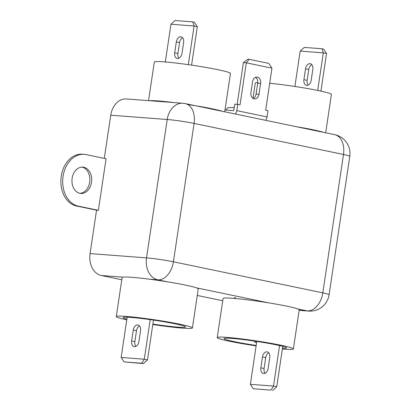 <?xml version="1.0" encoding="UTF-8"?>
<svg xmlns="http://www.w3.org/2000/svg" width="411" height="411" viewBox="0 0 411 411"><rect width="100%" height="100%" fill="white"/><g stroke="black" fill="none" stroke-linecap="round" stroke-linejoin="round"><path stroke-width="0.62" d="M81.917 167.123A13.198 9.864 -85.6 0 1 89.701 182.165A13.198 9.864 -85.6 0 1 79.924 193.324M91.525 182.304A13.198 9.864 -85.6 0 1 80.828 193.447A13.198 9.864 -85.6 0 1 72.141 178.276A13.198 9.864 -85.6 0 1 82.832 167.133A13.198 9.864 -85.6 0 1 91.525 182.304M98.373 210.309L78.383 206.152A26.119 19.517 -85.6 0 1 63.053 176.386A26.119 19.517 -85.6 0 1 84.219 154.336A26.119 19.517 -85.6 0 1 86.089 154.598L106.074 158.754L98.373 210.309L96.549 210.17L90.06 253.587L146.522 257.887L167.205 119.503L110.744 115.198L104.291 158.384M96.549 210.17L76.559 206.014A26.119 19.517 -85.6 0 1 61.234 176.247A26.119 19.517 -85.6 0 1 82.4 154.197L84.219 154.336M122.827 277.153L101.358 275.519L121.784 279.768M197.275 295.458L222.736 300.754M101.358 275.519A19.245 14.385 -85.6 0 1 90.06 253.587M110.744 115.198A19.245 14.385 -85.6 0 1 126.341 98.948L182.803 103.253A19.245 14.385 94.4 0 0 167.205 119.503A19.245 1.233 -171.5 0 1 194.09 123.413L173.406 261.797L322.815 292.863L343.498 154.474L194.09 123.413A19.245 12.726 -78.3 0 0 185.253 103.598L334.667 134.664A19.245 12.726 -78.3 0 1 343.498 154.474A19.245 1.233 8.5 0 1 349.782 156.35L329.098 294.733A19.245 1.233 -171.5 0 0 322.815 292.863A19.245 12.726 -78.3 0 1 307.228 310.886L297.559 308.877M269.703 83.263A38.49 2.466 8.5 0 1 310.079 88.987A38.49 2.466 8.5 0 1 331.41 94.422L325.676 132.794M296.403 126.706A38.49 2.466 8.5 0 1 323.406 132.321M252.986 98.363L255.277 83.043A38.49 2.466 8.5 0 1 257.774 82.549M312.828 69.361A5.497 3.637 -78.3 0 0 310.305 63.705A5.497 3.637 -78.3 0 0 309.997 63.659A5.497 3.637 -78.3 0 0 305.543 68.807L303.919 79.662A5.497 3.637 -78.3 0 0 306.442 85.324A5.497 3.637 -78.3 0 0 311.204 80.217L312.828 69.361M294.887 86.474L300.174 51.108L323.308 52.875L317.693 90.441M326.534 53.543L323.606 49.099L321.988 48.76L323.308 52.875L326.534 53.543L320.919 91.119M321.988 48.76L304.325 47.414L300.174 51.108M311.8 64.625A5.497 3.637 -78.3 0 0 308.774 69.48L307.151 80.335A5.497 3.637 -78.3 0 0 308.183 85.072M148.556 100.644L154.32 62.056A38.49 2.466 8.5 0 1 164.123 61.866A38.49 2.466 8.5 0 1 206.219 67.481A38.49 2.466 8.5 0 1 230.458 73.435L224.719 111.802M149.589 100.721A38.49 2.466 8.5 0 1 158.281 100.942A38.49 2.466 8.5 0 1 173.689 102.56M187.652 104.492A38.49 2.466 8.5 0 1 222.454 111.335M176.324 41.943A5.497 3.637 101.7 0 1 180.778 36.795A5.497 3.637 101.7 0 1 181.087 36.836A5.497 3.637 101.7 0 1 183.609 42.497L181.986 53.353A5.497 3.637 101.7 0 1 177.223 58.46A5.497 3.637 101.7 0 1 174.701 52.798L176.324 41.943L179.556 42.616A5.497 3.637 101.7 0 1 182.576 37.761M191.572 65.128L197.316 26.679L194.388 22.23L192.769 21.896L194.084 26.006L197.316 26.679M178.96 58.208A5.497 3.637 101.7 0 1 177.932 53.466L179.556 42.616M188.31 64.661L194.084 26.006L170.955 24.244L165.32 61.963M170.955 24.244L175.101 20.55L192.769 21.896M282.48 348.312A31.616 2.024 -171.5 0 0 286.57 347.927A31.616 2.024 -171.5 0 0 266.662 343.036A31.616 2.024 -171.5 0 0 232.087 338.428A31.616 2.024 -171.5 0 0 224.036 338.582A31.616 2.024 -171.5 0 0 256.187 345.435M282.372 349.037A38.49 2.466 -171.5 0 0 283.569 349.134A38.49 2.466 -171.5 0 0 293.372 348.944A38.49 2.466 -171.5 0 0 269.133 342.99A38.49 2.466 -171.5 0 0 227.036 337.38A38.49 2.466 -171.5 0 0 217.239 337.565A38.49 2.466 -171.5 0 0 256.125 345.872M293.372 348.944L299.208 309.868A38.49 2.466 -171.5 0 0 274.969 303.919A38.49 2.466 -171.5 0 0 232.878 298.304A38.49 2.466 -171.5 0 0 223.075 298.494L217.239 337.565M268.732 352.792A5.497 3.637 -78.3 0 0 265.706 357.647L264.083 368.503A5.497 3.637 -78.3 0 0 265.116 373.239M260.851 367.83A5.497 3.637 -78.3 0 0 263.379 373.491A5.497 3.637 -78.3 0 0 263.687 373.537A5.497 3.637 -78.3 0 0 268.136 368.384L269.76 357.534A5.497 3.637 -78.3 0 0 267.237 351.873A5.497 3.637 -78.3 0 0 262.475 356.979L260.851 367.83L264.083 368.503M279.562 345.574L273.505 386.083L250.376 384.321L256.659 342.265L254.568 342.101L256.623 342.533M254.712 341.12L254.568 342.101M250.376 384.321L253.31 388.77L270.972 390.116L273.505 386.083L276.737 386.756L282.773 346.365M270.972 390.116L253.31 388.77M272.591 390.45L276.737 386.756M152.866 324.094A31.616 2.024 -171.5 0 0 177.567 327.094A31.616 2.024 -171.5 0 0 185.618 326.94A31.616 2.024 -171.5 0 0 165.71 322.049A31.616 2.024 -171.5 0 0 131.13 317.441A31.616 2.024 -171.5 0 0 123.079 317.595A31.616 2.024 -171.5 0 0 126.881 319.157M152.805 324.526A38.49 2.466 -171.5 0 0 182.618 328.142A38.49 2.466 -171.5 0 0 192.415 327.957A38.49 2.466 -171.5 0 0 168.181 322.003A38.49 2.466 -171.5 0 0 126.085 316.388A38.49 2.466 -171.5 0 0 116.282 316.578A38.49 2.466 -171.5 0 0 126.773 319.881M192.415 327.957L198.256 288.882A38.49 2.466 -171.5 0 0 174.017 282.927A38.49 2.466 -171.5 0 0 131.926 277.317A38.49 2.466 -171.5 0 0 122.124 277.502L116.282 316.578M138.918 341.52A5.497 3.637 101.7 0 1 134.464 346.668A5.497 3.637 101.7 0 1 134.156 346.627A5.497 3.637 101.7 0 1 131.633 340.966L133.256 330.11A5.497 3.637 101.7 0 1 138.019 325.003A5.497 3.637 101.7 0 1 140.541 330.665L138.918 341.52M127.174 317.21L121.158 357.457L144.287 359.219L147.518 359.892L153.467 320.087M135.892 346.375A5.497 3.637 101.7 0 1 134.865 341.639L136.488 330.783A5.497 3.637 101.7 0 1 139.509 325.928M147.518 359.892L143.372 363.586L141.754 363.247L144.287 359.219L150.205 319.619M143.372 363.586L124.086 361.901L121.158 357.457M141.754 363.247L124.086 361.901M252.549 81.738A5.497 4.11 -85.6 0 1 257.003 77.093A5.497 4.11 -85.6 0 1 257.394 77.15A5.497 4.11 -85.6 0 1 260.625 83.418L259.002 94.273A5.497 4.11 -85.6 0 1 254.548 98.912A5.497 4.11 -85.6 0 1 250.926 92.593L252.549 81.738M224.992 110.009L233.643 110.672L234.799 104.173L237.712 104.394L236.777 110.636A4.675 3.093 101.7 0 1 235.236 113.991M265.521 120.289A4.675 3.093 -78.3 0 0 267.063 116.93L267.998 110.693L265.676 110.21L271.959 68.149L246.317 62.816L243.404 62.595L237.162 104.353M255.519 77.345A5.497 4.11 -85.6 0 1 257.707 83.197L256.089 94.047A5.497 4.11 -85.6 0 1 253.114 98.445M243.404 62.595L247.771 59.21L249.225 59.323L246.317 62.816L240.034 104.877L237.712 104.394M249.225 59.323L268.815 63.392L271.959 68.149M78.383 206.152L76.559 206.014M299.151 310.269L307.228 310.886A19.245 14.385 94.4 0 0 308.604 311.081L299.136 310.356M268.44 302.82L196.607 287.885M167.488 281.833L157.819 279.819L149.095 279.156M157.819 279.819A19.245 12.726 -78.3 0 0 173.406 261.797A19.245 1.233 8.5 0 0 146.522 257.887A19.245 14.385 94.4 0 0 157.819 279.819M303.919 79.662L307.151 80.335M305.543 68.807L308.774 69.48M177.932 53.466L174.701 52.798M262.475 356.979L265.706 357.647M235.333 297.528L235.19 298.494M257.99 301.227L258.077 300.667M261.884 301.458L261.833 301.792M136.488 330.783L133.256 330.11M134.865 341.639L131.633 340.966M160.927 280.466L160.881 280.8M157.038 280.24L157.11 279.768M256.089 94.047L259.002 94.273M257.707 83.197L260.625 83.418M236.777 110.636L267.063 116.93M234.291 107.574L228.413 107.584L227.586 107.965L225.742 110.066M349.782 156.35A19.245 19.245 0 0 0 334.667 134.664M308.604 311.081A19.245 19.245 0 0 0 329.098 294.733M185.253 103.598A19.245 19.245 0 0 0 182.803 103.253M234.501 298.437L234.635 297.543"/></g></svg>
